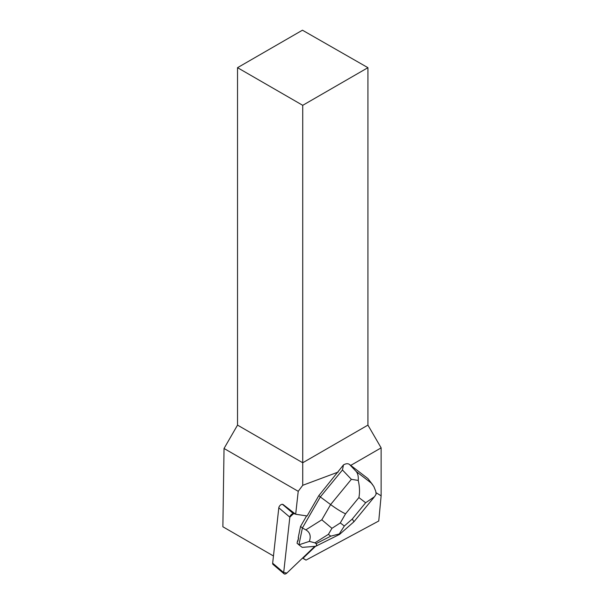 <?xml version="1.0" encoding="UTF-8"?>
<svg xmlns="http://www.w3.org/2000/svg" width="604" height="604" viewBox="0 0 604 604"><rect width="100%" height="100%" fill="white"/><g stroke="black" fill="none" stroke-linecap="round" stroke-linejoin="round"><path stroke-width="0.91" d="M284.061 573.8L273.038 564.438A2.945 1.684 -49.7 0 1 272.661 563.2L278.806 507.813A2.945 1.684 -49.7 0 1 282.453 504.325L293.476 513.694A2.945 1.684 130.3 0 0 289.837 517.175L283.684 572.562A2.945 1.684 130.3 0 0 284.061 573.8A2.945 1.684 130.3 0 0 286.892 573.037L314.835 546.341L286.892 573.037L283.684 572.562L289.837 517.175L293.476 513.694L295.281 513.959L293.476 513.694M350.735 465.405L381.132 447.858L381.132 495.831L376.005 492.66M282.921 504.4L295.673 514.261L307.104 515.952L318.821 495.65L343.487 464.899L342.453 469.988L351.354 479.319L330.614 504.566C336.398 508.802 341.381 511.89 345.556 513.823L358.897 497.575C359.901 492.411 359.682 486.696 358.248 480.429C358.527 476.609 357.87 473.657 356.277 471.573L349.482 464.446C347.912 463.359 345.911 463.517 343.487 464.899M338.187 472.071L302.732 485.306L302.732 462.755L367.927 425.11L381.132 447.858M381.132 495.831L378.753 520.995L306.009 560.112L303.049 558.224L315.552 546.28M302.732 485.306L298.225 491.309L224.039 448.478L222.868 526.764L273.461 555.974M295.673 514.261L298.225 491.309M300.543 526.409L298.225 537.658L298.572 537.953A9.566 5.481 130.3 0 0 297.908 541.154L297.561 540.859L297.062 543.26L298.92 544.831L302.4 527.987L300.543 526.409L306.621 515.884M297.908 541.154L298.572 537.953M302.529 558.096L306.009 560.112M237.531 67.678L302.732 105.323L367.927 67.678L302.445 30.2L237.531 67.678L237.531 425.11L224.039 448.478M367.927 67.678L367.927 425.11M237.531 425.11L302.732 462.755L302.732 105.323M303.049 558.224L302.642 557.99M372.645 484.695L367.896 478.557L373.816 486.462L375.733 491.195L376.133 494.132L374.563 496.669L365.647 502.747L352.306 518.995L353.921 521.773L339.659 534.314M342.453 469.988L320.331 496.926L318.821 495.65M331.943 528.319L328.402 534.344L330.773 536.156L339.282 533.944L344.318 526.016L340.294 522.936L331.943 528.319L321.819 519.81L330.614 504.566L320.331 496.926L302.4 527.987L305.843 529.867C310.011 532.275 311.181 536.118 309.354 541.388L298.92 544.831M349.482 464.446L367.896 478.557M298.95 544.861L302.242 547.383L315.726 546.273L339.463 534.449M315.726 546.273C316.858 545.276 316.957 544.415 316.02 543.691L314.911 542.837L309.354 541.388M339.282 533.944L339.569 534.397L339.252 533.959M358.248 480.429L351.354 479.319M272.661 563.2L283.684 572.562M289.837 517.175L278.806 507.813M352.306 518.995L344.318 526.016M358.897 497.575L365.647 502.747M340.294 522.936L345.556 513.823M371.271 483.064L356.277 471.573M321.819 519.81L305.843 529.867M330.773 536.156L316.02 543.691M314.911 542.837L328.402 534.344M374.057 497.258L353.921 521.773"/></g></svg>
